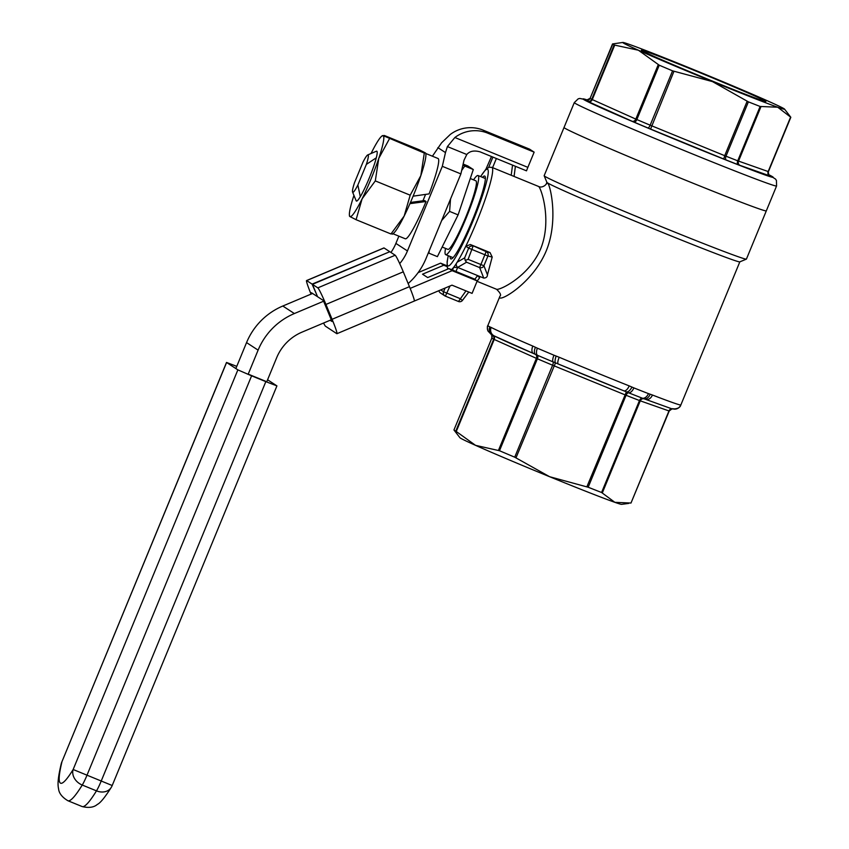<?xml version="1.0" encoding="UTF-8"?>
<svg xmlns="http://www.w3.org/2000/svg" width="849" height="849" viewBox="0 0 849 849"><rect width="100%" height="100%" fill="white"/><g stroke="black" fill="none" stroke-linecap="round" stroke-linejoin="round"><path stroke-width="1.27" d="M650.154 394.212A6.728 4.627 -72.6 0 1 644.041 398.807L642.47 398.234A6.728 4.521 -68.8 0 0 648.445 393.618L652.446 395.018A104.342 2.345 -157.6 0 0 680.781 404.994L680.781 404.994A6.728 6.728 -103.3 0 1 676.112 408.974L671.506 408.698L645.633 399.37A6.728 4.797 -68.9 0 1 645.484 399.317L644.041 398.807A3.364 3.088 -70.6 0 0 640.263 400.834L639.477 400.537A95.926 2.165 -157.6 0 1 626.074 395.273A3.364 1.751 111.6 0 1 628.663 392.811L623.739 390.773A97.614 2.197 -157.6 0 1 558.26 363.988L553.06 361.886A98.728 2.229 -157.6 0 1 537.396 355.253L533.565 353.534A6.728 3.545 -66.8 0 1 533.469 353.502A6.728 3.545 -66.8 0 1 532.801 346.074L537.396 348.196A104.342 2.345 -157.6 0 0 553.962 355.211L559.194 357.259A6.728 1.698 -67.3 0 0 558.217 363.977L557.719 363.775M494.16 335.886L533.565 353.534A97.614 2.197 -157.6 0 1 494.596 336.077A6.728 6.484 -62.9 0 1 494.097 335.854L494.097 335.854A6.728 6.484 -62.9 0 1 491.136 327.427L489.841 326.907A104.342 2.345 -157.6 0 1 487.867 325.613A6.728 6.718 21.4 0 1 487.888 325.485L499.987 296.121C501.356 295.07 500.21 292.788 496.548 289.276C499.658 290.507 529.012 276.53 540.696 248.768C552.328 219.987 540.877 187.385 538.595 186.472C540.367 187.449 542.469 187.13 544.909 185.496L547.478 182.843C550.64 184.976 559.682 225.494 543.668 256.43C528.099 287.195 495.508 304.122 499.987 296.121M451.466 269.632A55.535 6.58 -67.8 0 0 453.621 267.382L457.653 267.414C455.934 265.663 455.775 263.933 457.165 262.224A55.535 6.58 -67.8 0 0 465.793 246.252L470.335 244.512L490.032 252.567L492.197 257.045L487.453 274.832C487.432 276.891 486.19 277.973 483.739 278.079L477.626 275.585L479.621 277.846L477.127 281.125M474.761 279.342L477.626 275.585L457.653 267.414L466.547 262.224L465.199 260.473L464.658 257.852L468.669 248.12L465.793 246.252A55.535 6.58 112.2 0 0 492.017 167.433A55.535 6.58 112.2 0 0 491.879 167.359L488.992 167.253L485.702 169.503L480.598 176.56M468.096 259.338L473.042 246.274A3.364 3.343 123.1 0 0 468.669 248.12L487.931 256.027A3.364 3.332 -76.5 0 0 486.137 251.633L479.643 267.584A3.364 3.3 -21.3 0 0 483.919 265.758L468.096 259.338L465.199 260.473M672.429 408.921A3.364 3.364 154.6 0 0 669.224 411.012L630.987 503.043L669.224 411.012C671.739 408.91 673.013 408.242 673.034 409.016C677.491 408.847 680.038 407.616 680.696 405.313L680.834 405.005A6.728 6.728 -154.8 0 1 674.233 409.165M456.242 431.568L494.214 339.462L493.672 339.207A95.926 2.165 -157.6 0 1 491.858 338.019L453.95 429.976A95.926 2.165 22.4 0 0 453.982 430.019L459.914 437.702A87.511 1.974 22.4 0 0 475.546 445.343A87.511 1.974 22.4 0 0 549.621 476.714L514.717 457.187A95.926 2.165 22.4 0 1 499.488 450.734L475.546 445.343L455.775 431.154L493.672 339.207A3.364 3.29 118.4 0 0 492.399 335.1A6.728 6.58 -61.6 0 1 489.841 326.907M602.302 492.951L640.263 400.834L668.959 410.937L630.987 503.043L614.856 502.332L601.58 492.494A95.926 2.165 22.4 0 1 588.177 487.23L586.85 486.88L626.382 391.877A6.728 3.375 -65.2 0 0 631.921 387.048L633.863 387.897A104.342 2.345 -157.6 0 0 648.445 393.618M628.695 503.415L621.606 504.348A87.511 1.974 22.4 0 1 614.856 502.332A87.511 1.974 22.4 0 1 549.621 476.714L586.85 486.88M450.119 256.462A44.764 5.296 -67.8 0 0 451.519 258.871A44.764 5.296 -67.8 0 0 472.277 220.443A44.764 5.296 -67.8 0 0 485.172 176.603A44.764 5.296 -67.8 0 0 482.487 177.335M588.07 100.203L579.825 98.431L578.222 98.813L574.295 102.602L564.033 127.488A109.394 2.462 22.4 0 0 676.218 176.38A109.394 2.462 22.4 0 1 564.033 127.488L544.156 175.711A109.394 2.462 22.4 0 0 544.167 175.775L546.905 182.365A104.342 2.345 22.4 0 0 547.478 182.843A104.342 2.345 22.4 0 0 618.189 214.15A104.342 2.345 22.4 0 0 653.91 228.933A104.342 2.345 22.4 0 0 739.797 261.863L746.388 259.125A109.394 2.462 22.4 0 0 746.43 259.083L776.57 185.973L776.442 180.519L775.583 179.118L768.674 174.661A102.655 2.314 22.4 0 1 688.359 144.829A102.655 2.314 22.4 0 1 588.049 100.214M558.26 363.988A6.728 1.698 -67.3 0 1 558.217 363.977L623.813 390.805A6.728 3.184 -68.3 0 0 629.194 385.892L631.921 387.048M544.167 175.775A109.394 2.462 22.4 0 0 656.341 224.603A109.394 2.462 22.4 0 0 746.388 259.125M676.218 176.38A109.394 2.462 22.4 0 0 766.307 210.86A109.394 2.462 22.4 0 1 676.218 176.38M490.361 327.098A6.728 6.548 -73.9 0 0 493.28 335.504A3.364 2.696 114.1 0 1 494.214 339.462L536.398 358.352A3.364 2.696 114.1 0 0 535.454 354.394A6.728 3.343 -63.7 0 1 535.454 347.294M515.969 457.887L555.511 362.884A6.728 1.91 -70.1 0 1 556.148 356.06M644.784 399.062L645.633 399.37A6.728 4.797 -68.9 0 0 652.446 395.018M493.28 335.504L492.399 335.1A98.728 2.229 -157.6 0 1 491.221 334.432L488.005 331.057A6.728 6.728 -25.4 0 1 487.867 325.613C487.177 325.878 487.23 327.703 488.005 331.057M453.982 430.019A95.926 2.165 22.4 0 0 455.775 431.154M622.826 42.45L612.522 43.957A96.457 2.176 22.4 0 0 614.114 44.997L638.406 50.229L659.249 65.203A96.457 2.176 22.4 0 0 672.567 70.849L712.481 81.6A87.511 1.974 22.4 0 0 777.716 107.218A87.511 1.974 22.4 0 0 784.518 109.097A87.511 1.974 22.4 0 0 768.876 101.456A87.511 1.974 22.4 0 0 694.8 70.085A87.511 1.974 22.4 0 0 629.565 44.477A87.511 1.974 22.4 0 0 622.826 42.45A87.511 1.974 22.4 0 0 638.406 50.229A87.511 1.974 22.4 0 0 712.481 81.6L748.394 101.859A96.457 2.176 22.4 0 0 760.12 106.465L777.716 107.218L790.822 117.279A96.457 2.176 22.4 0 0 790.812 117.268A96.457 2.176 22.4 0 0 790.79 117.236M612.851 43.861L590.129 98.304A96.457 2.176 22.4 0 0 591.721 99.333L614.114 44.997M710.443 80.273A67.315 1.518 22.4 0 0 765.851 101.519A67.315 1.518 22.4 0 0 704.214 74.447A67.315 1.518 22.4 0 0 641.409 50.229A67.315 1.518 22.4 0 0 710.443 80.273M747.173 101.18L724.706 155.685L725.991 156.205A96.457 2.176 22.4 0 0 737.728 160.811L768.165 171.54L790.631 117.035L768.43 171.615L790.822 117.279M408.157 283.555A67.315 66.827 123.1 0 0 426.007 258.542L460.88 173.907L464.032 160.174L466.791 154.507C469.699 151.09 474.135 150.199 480.099 151.854L526.507 170.84A13.467 1.592 -67.8 0 1 527.866 167.359L534.148 152.141L529.521 149.127L483.123 130.141A33.663 33.419 -56.9 0 0 450.246 134.492L441.597 142.802L432.417 156.205M466.791 154.507L447.402 146.58L454.873 137.506A33.663 33.419 123.1 0 1 487.74 133.155L483.123 130.141M266.671 381.986L276.668 357.726A47.12 46.78 -56.9 0 1 302.053 332.118L331.29 319.776M460.88 173.907L442.318 166.319L407.446 250.943A47.12 46.78 -56.9 0 1 399.72 263.604M323.607 301.215L294.37 313.546A67.315 66.827 123.1 0 0 258.107 350.138L248.11 374.377M312.57 293.467L282.813 306.022A67.315 66.827 123.1 0 0 246.55 342.603L235.852 368.562M398.871 236.16L395.889 243.408A47.12 46.78 -56.9 0 1 390.943 252.461M447.402 146.58L445.47 152.587L437.872 147.63M534.148 152.141L487.74 133.155M422.94 200.799L425.572 194.41M442.318 166.319L445.47 152.587M463.14 164.048L467.81 165.948L473.307 169.535L458.099 214.882L449.588 211.401L441.65 220.56M429.254 250.646L428.894 253.161L437.394 256.642L458.099 214.882M462.896 165.141L464.796 166.054L461.676 170.447M473.307 169.535L464.796 166.054M450.522 199.037L449.588 211.401M445.523 248.407A42.747 5.062 -67.8 0 0 445.704 254.658A42.747 5.062 -67.8 0 0 466.197 217.906A42.747 5.062 -67.8 0 0 478.061 175.531A42.747 5.062 -67.8 0 0 473.562 179.871M442.159 247.027L447.869 249.362A37.027 4.383 -67.8 0 0 465.623 217.524A37.027 4.383 -67.8 0 0 475.896 180.826L470.282 178.523M251.601 375.82L265.833 381.647L101.116 781.271A13.467 1.592 112.2 0 1 96.478 790.854A13.467 10.857 31.6 0 0 111.23 787.437A13.467 13.467 0 0 0 112.206 785.516L73.152 769.502A13.467 10.857 31.6 0 0 82.247 785.038A13.467 1.592 -67.8 0 0 86.895 775.445L251.601 375.82L237.869 369.877L226.513 362.449L236.765 366.354M267.584 379.779L276.923 385.892L265.833 381.647M249.139 374.515L265.843 381.35M375.3 180.911L362.099 198.836L356.081 219.7L349.937 216.569A43.755 5.179 -67.8 0 0 362.099 198.836A43.755 5.179 -67.8 0 0 378.771 158.392L375.3 180.911L410.184 195.185L420.839 175.605A43.755 5.179 -67.8 0 0 425.88 154.104L425.774 153.255M356.081 219.7L390.964 233.963L404.166 216.049L410.184 195.185M390.964 233.963L392.005 233.772M353.937 195.376A43.755 5.179 -67.8 0 0 349.406 215.338A43.755 5.179 -67.8 0 0 349.937 216.569L350.977 216.368M392.408 234.197L393.458 233.358A43.755 5.179 -67.8 0 0 404.166 216.049A43.755 5.179 -67.8 0 0 420.839 175.605L424.309 153.075L383.27 135.681L384.321 135.479L419.204 149.753L425.349 152.884L424.309 153.075L425.349 152.884M366.375 164.377A20.196 2.388 -67.8 0 0 367.744 154.921A20.196 2.388 -67.8 0 0 362.969 162.17L354.468 182.8A20.196 2.388 -67.8 0 0 352.558 192.044L356.134 200.725A26.924 3.184 -67.8 0 0 356.41 201.043A26.924 3.184 -67.8 0 0 360.294 196.66L357.864 185.018L366.375 164.377L376.309 157.797A26.924 3.184 -67.8 0 0 376.797 151.196A26.924 3.184 112.2 0 1 369.559 177.324A26.924 3.184 112.2 0 1 356.41 201.043A26.924 3.184 112.2 0 1 356.347 201.011M371.066 153.499A43.755 5.179 -67.8 0 1 371.109 153.404A43.755 5.179 -67.8 0 1 381.827 136.095A43.755 5.179 -67.8 0 1 383.27 135.681A43.755 5.179 112.2 0 1 378.771 158.392L389.415 138.812M383.27 135.681L381.827 136.095M376.797 151.196A26.924 3.184 -67.8 0 0 376.372 151.228L367.744 154.921M352.558 192.044A20.196 2.388 -67.8 0 0 357.864 185.018M409.918 203.664L426.049 201.5L424.617 200.566L410.449 202.455M425.795 153.499L438.084 158.519A43.352 5.136 -67.8 0 1 429.074 193.901L413.113 196.172M392.97 233.751L405.26 238.771A43.352 5.136 -67.8 0 0 426.049 201.5M410.152 288.395L452.146 270.682L477.212 280.934L474.018 278.854L448.951 268.602L427.694 277.57L422.526 274.206L443.783 265.238L440.589 263.148L418.111 272.635M452.146 270.682L448.951 268.602M446.988 265.769L440.589 263.148M443.783 265.238L447.115 266.597M317.43 296.407L312.092 284.118L389.574 251.803M477.212 280.934L472.076 293.383L451.986 285.158L414.301 301.055A16.831 1.146 -112.9 0 0 409.441 286.665L403.296 271.818A16.831 1.146 -112.9 0 0 395.188 255.231L389.787 251.707L312.432 284.341L317.558 296.715L323.299 300.461L332.012 321.506L330.123 320.275M409.441 286.665L332.086 319.298A16.831 1.146 67.1 0 1 336.926 333.699A16.831 1.146 67.1 0 1 336.788 333.668L325.39 326.154A16.831 1.146 67.1 0 1 323.554 323.044M311.891 293.754L311.477 292.756L317.218 296.492M395.188 255.231L317.834 287.864L312.432 284.341M312.092 284.118L306.691 280.594L384.045 247.961A16.831 1.146 -112.9 0 0 383.907 247.929L306.553 280.563A16.831 1.146 67.1 0 1 306.691 280.594M311.042 294.104A16.831 1.146 67.1 0 1 306.553 280.563M332.086 319.298L325.942 304.441L403.296 271.818M317.834 287.864A16.831 1.146 67.1 0 1 325.942 304.441M389.447 251.484L384.045 247.961M514.717 457.187L552.614 365.229L626.074 395.273L588.177 487.23M458.492 301.501A3.364 3.343 123.1 0 0 462.408 300.408L460.094 298.604L443.571 291.759A3.364 3.343 123.1 0 0 445.385 296.131L449.991 286.007M464.658 257.852L457.165 262.224A55.535 6.58 112.2 0 1 453.621 267.382L452.517 270.056M480.661 176.592A52.171 6.176 112.2 0 1 487.634 169.269A52.171 6.176 112.2 0 1 467.046 234.749A52.171 6.176 112.2 0 1 448.304 255.719M491.497 156.513L485.915 169.291M492.6 167.656L496.368 158.508M488.674 167.359L492.908 157.097M512.541 165.131L511.204 175.265M514.059 176.433L515.396 166.298L514.08 176.443M490.032 252.567L486.137 251.633L470.335 244.512M483.739 278.079L479.643 267.584L466.547 262.224M487.453 274.832L483.919 265.758L487.931 256.027L492.197 257.045M465.974 290.878L458.481 301.491L445.396 296.142A3.364 3.364 0 0 1 444.823 295.845L440.408 292.969A3.364 3.343 -56.9 0 1 438.933 290.666A3.364 3.364 0 0 0 440.408 292.969M462.418 300.397L468.786 292.035L462.44 300.419A3.364 3.364 0 0 1 458.481 301.491L445.385 296.142M477.17 281.04L479.494 277.973M440.737 289.912L443.571 291.759L445.088 288.066M447.179 269.345L447.667 268.167L447.211 269.335M455.977 271.478L457.653 267.414M671.899 408.804A3.364 3.088 -70.6 0 0 668.959 410.937L669.224 411.012M601.58 492.494L639.477 400.537A3.364 2.26 111.2 0 1 642.47 398.234A98.728 2.229 -157.6 0 1 628.663 392.811A6.728 3.513 -68.4 0 0 633.863 387.897M499.488 450.734L537.385 358.777L536.398 358.352L498.427 450.458M629.194 385.892A104.342 2.345 -157.6 0 1 559.194 357.259M532.801 346.074A104.342 2.345 -157.6 0 1 491.136 327.427M553.962 355.211A6.728 2.059 -67.2 0 0 553.06 361.886A3.364 1.029 112.8 0 1 552.614 365.229A95.926 2.165 -157.6 0 1 537.385 358.777A3.364 1.613 113.1 0 0 537.396 355.253A6.728 3.216 -66.9 0 1 537.396 348.196M453.95 429.976L491.858 338.019A3.364 3.364 154.6 0 0 491.783 335.291L491.03 334.304M659.249 65.203L636.846 119.55L635.816 119.093L658.283 64.588M586.426 100.341L585.736 100.129A99.821 2.25 22.4 0 0 587.381 101.201A3.364 3.3 118.7 0 0 591.721 99.333L635.816 119.093A3.364 2.696 -65.9 0 1 632.027 121.227L634.086 122.118A3.364 1.571 -66.9 0 0 636.846 119.55A96.457 2.176 22.4 0 0 650.164 125.185L724.706 155.685L723.762 159.018L726.341 160.058A3.364 1.794 -68.4 0 1 725.991 156.205L748.394 101.859M586.256 100.278A3.364 3.088 -70.6 0 0 586.288 100.288L590.129 98.304A3.364 3.364 143.7 0 1 585.736 100.129M768.419 171.615A3.364 3.364 143.7 0 0 768.823 174.883L768.165 171.54A3.364 3.088 -70.6 0 0 769.725 175.86L770.255 176.008A99.821 2.25 22.4 0 0 769.098 175.202M769.725 175.86L738.481 164.823A99.821 2.25 22.4 0 1 726.341 160.058M723.762 159.018L647.872 127.955A99.821 2.25 22.4 0 1 634.086 122.118M632.027 121.227L588.474 101.721A3.364 2.696 114.1 0 0 592.262 99.588L614.729 45.082M587.381 101.201L588.474 101.721M574.295 102.602A109.394 2.462 22.4 0 0 686.48 151.493A109.394 2.462 22.4 0 0 776.57 185.973M738.481 164.823A3.364 2.229 -68.7 0 1 737.728 160.811L760.12 106.465M647.872 127.955A3.364 1.072 -67.2 0 0 650.164 125.185L672.567 70.849M740.105 165.428A3.364 3.088 -70.6 0 1 738.534 161.108L761.001 106.603M650.578 129.08L673.989 71.242M769.194 175.308L768.823 174.883A3.364 3.364 143.7 0 0 770.255 176.008M527.866 167.359L454.873 137.506M258.107 350.138L246.55 342.603M294.37 313.546L282.813 306.022M407.446 250.943L395.889 243.408M226.587 362.523L61.797 762.073A13.467 13.467 0 0 0 61.17 764.015A13.467 10.496 13.7 0 1 61.871 762.147A92.902 10.995 -67.8 0 0 73.152 769.502L237.869 369.877M61.17 764.015C57.679 778.968 57.721 784.359 58.443 788.275C58.836 787.957 57.392 794.452 67.899 800.734A106.358 12.597 -67.8 0 0 82.247 785.038L96.478 790.854A106.358 12.597 -67.8 0 1 82.13 806.55C94.006 809.426 97.529 803.791 97.593 804.3C100.543 802.74 105.085 797.115 111.23 787.437M448.24 255.698L447.105 261.863L447.264 267.18L448.166 268.931M485.872 169.333L491.475 156.513M676.112 408.974L672.366 408.772M680.834 405.005L739.829 261.853M546.363 183.607L546.894 182.333M491.858 338.019L491.783 335.291M538.595 186.472L491.879 167.359M496.548 289.276L477.053 281.306M590.129 98.293L612.522 43.957M784.518 109.097L790.812 117.268M485.405 178.523L478.061 175.531M453.037 257.661L445.704 254.658M61.797 762.073L226.513 362.449M112.206 785.516L276.923 385.892M67.899 800.734L82.13 806.55M349.406 215.338L349.512 216.198M336.926 333.699L451.986 285.158"/></g></svg>
